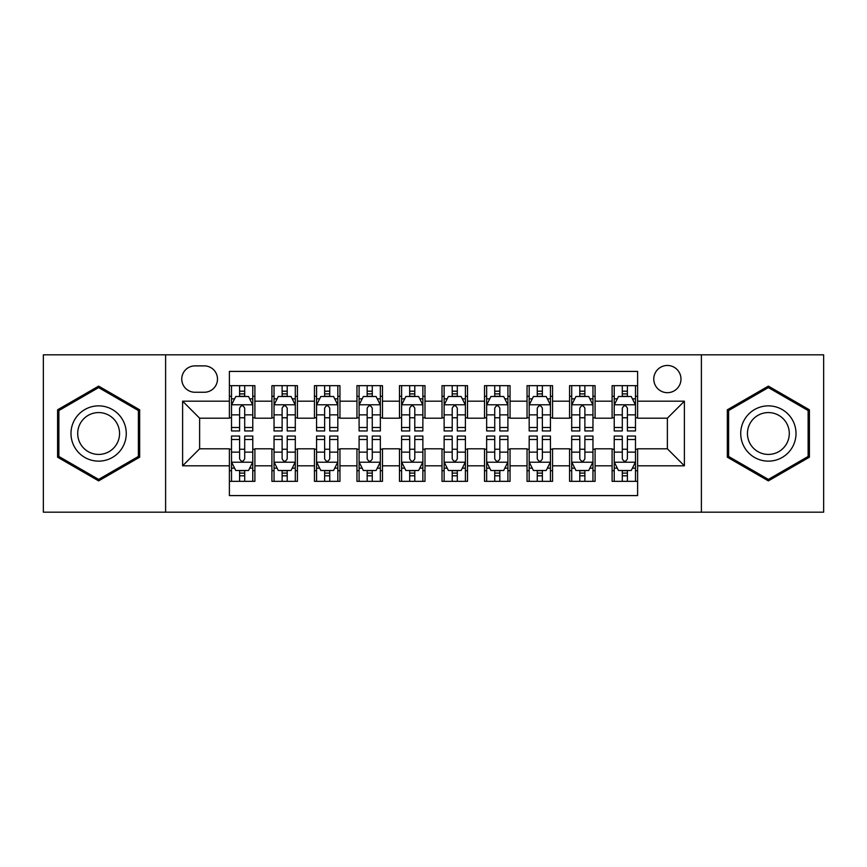 <?xml version="1.0" encoding="UTF-8"?>
<svg xmlns="http://www.w3.org/2000/svg" width="867" height="867" viewBox="0 0 867 867"><rect width="100%" height="100%" fill="white"/><g stroke="black" fill="none" stroke-linecap="round" stroke-linejoin="round"><path stroke-width="1.3" d="M667.373 365.462A13.612 13.612 0 0 0 653.772 379.074A13.612 13.612 0 0 0 667.373 392.675A13.612 13.612 0 0 0 680.985 379.074A13.612 13.612 0 0 0 667.373 365.462M701.392 512.169L823.65 512.169L823.65 354.831L701.392 354.831L701.392 512.169L165.608 512.169L165.608 354.831L43.35 354.831L43.35 512.169L165.608 512.169M637.613 385.663L612.102 385.663L612.102 401.183L595.087 401.183L595.087 418.187L612.102 418.187L612.102 401.183M595.087 401.183L595.087 385.663L569.576 385.663L569.576 401.183L552.561 401.183L552.561 418.187L569.576 418.187L569.576 401.183M552.561 401.183L552.561 385.663L527.049 385.663L527.049 401.183L510.045 401.183L510.045 418.187L527.049 418.187L527.049 401.183M510.045 401.183L510.045 385.663L484.523 385.663L484.523 401.183L467.519 401.183L467.519 418.187L484.523 418.187L484.523 401.183M467.519 401.183L467.519 385.663L442.007 385.663L442.007 401.183L424.993 401.183L424.993 418.187L442.007 418.187L442.007 401.183M424.993 401.183L424.993 385.663L399.481 385.663L399.481 401.183L382.477 401.183L382.477 418.187L399.481 418.187L399.481 401.183M382.477 401.183L382.477 385.663L356.955 385.663L356.955 401.183L339.951 401.183L339.951 418.187L356.955 418.187L356.955 401.183M339.951 401.183L339.951 385.663L314.439 385.663L314.439 401.183L297.424 401.183L297.424 418.187L314.439 418.187L314.439 401.183M297.424 401.183L297.424 385.663L271.913 385.663L271.913 418.187L254.898 418.187L254.898 385.663L229.387 385.663M229.387 481.337L254.898 481.337L254.898 448.813L271.913 448.813L271.913 481.337L297.424 481.337L297.424 448.813L314.439 448.813L314.439 465.817L297.424 465.817M314.439 465.817L314.439 481.337L339.951 481.337L339.951 448.813L356.955 448.813L356.955 465.817L339.951 465.817M356.955 465.817L356.955 481.337L382.477 481.337L382.477 448.813L399.481 448.813L399.481 465.817L382.477 465.817M399.481 465.817L399.481 481.337L424.993 481.337L424.993 448.813L442.007 448.813L442.007 465.817L424.993 465.817M442.007 465.817L442.007 481.337L467.519 481.337L467.519 448.813L484.523 448.813L484.523 465.817L467.519 465.817M484.523 465.817L484.523 481.337L510.045 481.337L510.045 448.813L527.049 448.813L527.049 465.817L510.045 465.817M527.049 465.817L527.049 481.337L552.561 481.337L552.561 448.813L569.576 448.813L569.576 465.817L552.561 465.817M569.576 465.817L569.576 481.337L595.087 481.337L595.087 448.813L612.102 448.813L612.102 465.817L595.087 465.817M194.945 392.252L204.298 392.252A13.178 13.178 0 0 0 217.487 379.074A13.178 13.178 0 0 0 204.298 365.885L194.945 365.885A13.178 13.178 0 0 0 181.767 379.074A13.178 13.178 0 0 0 194.945 392.252M701.392 354.831L165.608 354.831M637.613 401.183L637.613 371.412L229.387 371.412L229.387 418.187L199.627 418.187L199.627 448.813L229.387 448.813L229.387 495.588L637.613 495.588L637.613 448.813L667.373 448.813L667.373 418.187L637.613 418.187L637.613 401.183L684.388 401.183L684.388 465.817L637.613 465.817M229.387 465.817L182.612 465.817L182.612 401.183L229.387 401.183M612.102 465.817L612.102 481.337L637.613 481.337M229.387 396.295L231.511 396.295M239.595 396.295L244.7 396.295M252.774 396.295L254.898 396.295M229.387 417.764L231.511 417.764M239.595 417.764L244.7 417.764M252.774 417.764L254.898 417.764M229.387 449.236L231.511 449.236M239.595 449.236L244.7 449.236M252.774 449.236L254.898 449.236M229.387 470.705L231.511 470.705M239.595 470.705L244.7 470.705M252.774 470.705L254.898 470.705M271.913 417.764L274.037 417.764M282.122 417.764L287.215 417.764M295.3 417.764L297.424 417.764M271.913 396.295L274.037 396.295M282.122 396.295L287.215 396.295M295.3 396.295L297.424 396.295M271.913 449.236L274.037 449.236M282.122 449.236L287.215 449.236M295.3 449.236L297.424 449.236M271.913 470.705L274.037 470.705M282.122 470.705L287.215 470.705M295.3 470.705L297.424 470.705M314.439 449.236L316.563 449.236M324.637 449.236L329.742 449.236M337.827 449.236L339.951 449.236M314.439 470.705L316.563 470.705M324.637 470.705L329.742 470.705M337.827 470.705L339.951 470.705M314.439 396.295L316.563 396.295M324.637 396.295L329.742 396.295M337.827 396.295L339.951 396.295M314.439 417.764L316.563 417.764M324.637 417.764L329.742 417.764M337.827 417.764L339.951 417.764M356.955 449.236L359.09 449.236M367.164 449.236L372.268 449.236M380.342 449.236L382.477 449.236M356.955 470.705L359.09 470.705M367.164 470.705L372.268 470.705M380.342 470.705L382.477 470.705M356.955 396.295L359.09 396.295M367.164 396.295L372.268 396.295M380.342 396.295L382.477 396.295M356.955 417.764L359.09 417.764M367.164 417.764L372.268 417.764M380.342 417.764L382.477 417.764M399.481 449.236L401.605 449.236M409.69 449.236L414.794 449.236M422.868 449.236L424.993 449.236M399.481 470.705L401.605 470.705M409.69 470.705L414.794 470.705M422.868 470.705L424.993 470.705M399.481 396.295L401.605 396.295M409.69 396.295L414.794 396.295M422.868 396.295L424.993 396.295M399.481 417.764L401.605 417.764M409.69 417.764L414.794 417.764M422.868 417.764L424.993 417.764M442.007 449.236L444.132 449.236M452.206 449.236L457.31 449.236M465.395 449.236L467.519 449.236M442.007 470.705L444.132 470.705M452.206 470.705L457.31 470.705M465.395 470.705L467.519 470.705M442.007 396.295L444.132 396.295M452.206 396.295L457.31 396.295M465.395 396.295L467.519 396.295M442.007 417.764L444.132 417.764M452.206 417.764L457.31 417.764M465.395 417.764L467.519 417.764M484.523 449.236L486.658 449.236M494.732 449.236L499.836 449.236M507.91 449.236L510.045 449.236M484.523 470.705L486.658 470.705M494.732 470.705L499.836 470.705M507.91 470.705L510.045 470.705M484.523 396.295L486.658 396.295M494.732 396.295L499.836 396.295M507.91 396.295L510.045 396.295M484.523 417.764L486.658 417.764M494.732 417.764L499.836 417.764M507.91 417.764L510.045 417.764M527.049 449.236L529.173 449.236M537.258 449.236L542.363 449.236M550.437 449.236L552.561 449.236M527.049 470.705L529.173 470.705M537.258 470.705L542.363 470.705M550.437 470.705L552.561 470.705M527.049 396.295L529.173 396.295M537.258 396.295L542.363 396.295M550.437 396.295L552.561 396.295M527.049 417.764L529.173 417.764M537.258 417.764L542.363 417.764M550.437 417.764L552.561 417.764M569.576 449.236L571.7 449.236M579.785 449.236L584.878 449.236M592.963 449.236L595.087 449.236M569.576 470.705L571.7 470.705M579.785 470.705L584.878 470.705M592.963 470.705L595.087 470.705M569.576 396.295L571.7 396.295M579.785 396.295L584.878 396.295M592.963 396.295L595.087 396.295M569.576 417.764L571.7 417.764M579.785 417.764L584.878 417.764M592.963 417.764L595.087 417.764M612.102 449.236L614.226 449.236M622.3 449.236L627.405 449.236M635.489 449.236L637.613 449.236M612.102 470.705L614.226 470.705M622.3 470.705L627.405 470.705M635.489 470.705L637.613 470.705M612.102 396.295L614.226 396.295M622.3 396.295L627.405 396.295M635.489 396.295L637.613 396.295M612.102 417.764L614.226 417.764M622.3 417.764L627.405 417.764M635.489 417.764L637.613 417.764M199.627 418.187L182.612 401.183M199.627 448.813L182.612 465.817M684.388 401.183L667.373 418.187M684.388 465.817L667.373 448.813M98.632 480.882L139.663 457.191L139.663 409.809L98.632 386.118L57.59 409.809L57.59 457.191L98.632 480.882M809.41 409.809L768.368 386.118L727.337 409.809L727.337 457.191L768.368 480.882L809.41 457.191L809.41 409.809M244.7 391.19L239.595 391.19M252.774 427.485L244.7 427.485L244.7 430.953L252.774 430.953L252.774 405.008L248.526 396.501L235.77 396.501L231.511 405.008L231.511 430.953L239.595 430.953L239.595 427.485L231.511 427.485M231.511 405.008L231.511 385.663M252.774 405.008L252.774 385.663M239.595 396.501L239.595 385.663M244.7 385.663L244.7 396.501M244.7 427.485L244.7 408.194C242.998 404.922 241.297 404.922 239.595 408.194L239.595 427.485M239.595 475.81L244.7 475.81M231.511 439.515L239.595 439.515L239.595 436.047L231.511 436.047L231.511 461.992L235.77 470.499L248.526 470.499L252.774 461.992L252.774 436.047L244.7 436.047L244.7 439.515L252.774 439.515M252.774 461.992L252.774 481.337M231.511 461.992L231.511 481.337M244.7 470.499L244.7 481.337M239.595 481.337L239.595 470.499M239.595 439.515L239.595 458.806C241.297 462.078 242.998 462.078 244.7 458.806L244.7 439.515M98.632 405.864A27.636 27.636 0 0 0 70.986 433.5A27.636 27.636 0 0 0 98.632 461.136A27.636 27.636 0 0 0 126.268 433.5A27.636 27.636 0 0 0 98.632 405.864M98.632 412.573A20.927 20.927 0 0 0 77.705 433.5A20.927 20.927 0 0 0 98.632 454.427A20.927 20.927 0 0 0 119.559 433.5A20.927 20.927 0 0 0 98.632 412.573M138.384 456.454L98.632 479.408L58.869 456.454L58.869 410.546L98.632 387.592L138.384 410.546L138.384 456.454M744.428 419.682A27.636 27.636 0 0 0 754.55 457.44A27.636 27.636 0 0 0 792.308 447.318A27.636 27.636 0 0 0 782.186 409.56A27.636 27.636 0 0 0 744.428 419.682M750.248 423.042A20.927 20.927 0 0 0 757.91 451.62A20.927 20.927 0 0 0 786.488 443.958A20.927 20.927 0 0 0 778.837 415.38A20.927 20.927 0 0 0 750.248 423.042M808.131 410.546L808.131 456.454L768.368 479.408L728.616 456.454L728.616 410.546L768.368 387.592L808.131 410.546M287.215 391.19L282.122 391.19M295.3 427.485L287.215 427.485L287.215 430.953L295.3 430.953L295.3 405.008L291.052 396.501L278.285 396.501L274.037 405.008L274.037 430.953L282.122 430.953L282.122 427.485L274.037 427.485M274.037 405.008L274.037 385.663M295.3 405.008L295.3 385.663M282.122 396.501L282.122 385.663M287.215 385.663L287.215 396.501M287.215 427.485L287.215 408.194C285.525 404.922 283.823 404.922 282.122 408.194L282.122 427.485M329.742 391.19L324.637 391.19M337.827 427.485L329.742 427.485L329.742 430.953L337.827 430.953L337.827 405.008L333.567 396.501L320.812 396.501L316.563 405.008L316.563 430.953L324.637 430.953L324.637 427.485L316.563 427.485M316.563 405.008L316.563 385.663M337.827 405.008L337.827 385.663M324.637 396.501L324.637 385.663M329.742 385.663L329.742 396.501M329.742 427.485L329.742 408.194C328.04 404.922 326.339 404.922 324.637 408.194L324.637 427.485M372.268 391.19L367.164 391.19M380.342 427.485L372.268 427.485L372.268 430.953L380.342 430.953L380.342 405.008L376.094 396.501L363.338 396.501L359.09 405.008L359.09 430.953L367.164 430.953L367.164 427.485L359.09 427.485M359.09 405.008L359.09 385.663M380.342 405.008L380.342 385.663M367.164 396.501L367.164 385.663M372.268 385.663L372.268 396.501M372.268 427.485L372.268 408.194C370.567 404.922 368.865 404.922 367.164 408.194L367.164 427.485M414.794 391.19L409.69 391.19M422.868 427.485L414.794 427.485L414.794 430.953L422.868 430.953L422.868 405.008L418.62 396.501L405.864 396.501L401.605 405.008L401.605 430.953L409.69 430.953L409.69 427.485L401.605 427.485M401.605 405.008L401.605 385.663M422.868 405.008L422.868 385.663M409.69 396.501L409.69 385.663M414.794 385.663L414.794 396.501M414.794 427.485L414.794 408.194C413.093 404.922 411.392 404.922 409.69 408.194L409.69 427.485M282.122 475.81L287.215 475.81M274.037 439.515L282.122 439.515L282.122 436.047L274.037 436.047L274.037 461.992L278.285 470.499L291.052 470.499L295.3 461.992L295.3 436.047L287.215 436.047L287.215 439.515L295.3 439.515M295.3 461.992L295.3 481.337M274.037 461.992L274.037 481.337M287.215 470.499L287.215 481.337M282.122 481.337L282.122 470.499M282.122 439.515L282.122 458.806C283.812 462.078 285.514 462.078 287.215 458.806L287.215 439.515M324.637 475.81L329.742 475.81M316.563 439.515L324.637 439.515L324.637 436.047L316.563 436.047L316.563 461.992L320.812 470.499L333.567 470.499L337.827 461.992L337.827 436.047L329.742 436.047L329.742 439.515L337.827 439.515M337.827 461.992L337.827 481.337M316.563 461.992L316.563 481.337M329.742 470.499L329.742 481.337M324.637 481.337L324.637 470.499M324.637 439.515L324.637 458.806C326.339 462.078 328.04 462.078 329.742 458.806L329.742 439.515M367.164 475.81L372.268 475.81M359.09 439.515L367.164 439.515L367.164 436.047L359.09 436.047L359.09 461.992L363.338 470.499L376.094 470.499L380.342 461.992L380.342 436.047L372.268 436.047L372.268 439.515L380.342 439.515M380.342 461.992L380.342 481.337M359.09 461.992L359.09 481.337M372.268 470.499L372.268 481.337M367.164 481.337L367.164 470.499M367.164 439.515L367.164 458.806C368.865 462.078 370.567 462.078 372.268 458.806L372.268 439.515M409.69 475.81L414.794 475.81M401.605 439.515L409.69 439.515L409.69 436.047L401.605 436.047L401.605 461.992L405.864 470.499L418.62 470.499L422.868 461.992L422.868 436.047L414.794 436.047L414.794 439.515L422.868 439.515M422.868 461.992L422.868 481.337M401.605 461.992L401.605 481.337M414.794 470.499L414.794 481.337M409.69 481.337L409.69 470.499M409.69 439.515L409.69 458.806C411.381 462.078 413.082 462.078 414.794 458.806L414.794 439.515M457.31 391.19L452.206 391.19M465.395 427.485L457.31 427.485L457.31 430.953L465.395 430.953L465.395 405.008L461.136 396.501L448.38 396.501L444.132 405.008L444.132 430.953L452.206 430.953L452.206 427.485L444.132 427.485M444.132 405.008L444.132 385.663M465.395 405.008L465.395 385.663M452.206 396.501L452.206 385.663M457.31 385.663L457.31 396.501M457.31 427.485L457.31 408.194C455.619 404.922 453.918 404.922 452.206 408.194L452.206 427.485M452.206 475.81L457.31 475.81M444.132 439.515L452.206 439.515L452.206 436.047L444.132 436.047L444.132 461.992L448.38 470.499L461.136 470.499L465.395 461.992L465.395 436.047L457.31 436.047L457.31 439.515L465.395 439.515M465.395 461.992L465.395 481.337M444.132 461.992L444.132 481.337M457.31 470.499L457.31 481.337M452.206 481.337L452.206 470.499M452.206 439.515L452.206 458.806C453.907 462.078 455.608 462.078 457.31 458.806L457.31 439.515M499.836 391.19L494.732 391.19M507.91 427.485L499.836 427.485L499.836 430.953L507.91 430.953L507.91 405.008L503.662 396.501L490.906 396.501L486.658 405.008L486.658 430.953L494.732 430.953L494.732 427.485L486.658 427.485M486.658 405.008L486.658 385.663M507.91 405.008L507.91 385.663M494.732 396.501L494.732 385.663M499.836 385.663L499.836 396.501M499.836 427.485L499.836 408.194C498.135 404.922 496.433 404.922 494.732 408.194L494.732 427.485M494.732 475.81L499.836 475.81M486.658 439.515L494.732 439.515L494.732 436.047L486.658 436.047L486.658 461.992L490.906 470.499L503.662 470.499L507.91 461.992L507.91 436.047L499.836 436.047L499.836 439.515L507.91 439.515M507.91 461.992L507.91 481.337M486.658 461.992L486.658 481.337M499.836 470.499L499.836 481.337M494.732 481.337L494.732 470.499M494.732 439.515L494.732 458.806C496.433 462.078 498.135 462.078 499.836 458.806L499.836 439.515M542.363 391.19L537.258 391.19M550.437 427.485L542.363 427.485L542.363 430.953L550.437 430.953L550.437 405.008L546.188 396.501L533.433 396.501L529.173 405.008L529.173 430.953L537.258 430.953L537.258 427.485L529.173 427.485M529.173 405.008L529.173 385.663M550.437 405.008L550.437 385.663M537.258 396.501L537.258 385.663M542.363 385.663L542.363 396.501M542.363 427.485L542.363 408.194C540.661 404.922 538.96 404.922 537.258 408.194L537.258 427.485M537.258 475.81L542.363 475.81M529.173 439.515L537.258 439.515L537.258 436.047L529.173 436.047L529.173 461.992L533.433 470.499L546.188 470.499L550.437 461.992L550.437 436.047L542.363 436.047L542.363 439.515L550.437 439.515M550.437 461.992L550.437 481.337M529.173 461.992L529.173 481.337M542.363 470.499L542.363 481.337M537.258 481.337L537.258 470.499M537.258 439.515L537.258 458.806C538.96 462.078 540.661 462.078 542.363 458.806L542.363 439.515M584.878 391.19L579.785 391.19M592.963 427.485L584.878 427.485L584.878 430.953L592.963 430.953L592.963 405.008L588.715 396.501L575.948 396.501L571.7 405.008L571.7 430.953L579.785 430.953L579.785 427.485L571.7 427.485M571.7 405.008L571.7 385.663M592.963 405.008L592.963 385.663M579.785 396.501L579.785 385.663M584.878 385.663L584.878 396.501M584.878 427.485L584.878 408.194C583.188 404.922 581.486 404.922 579.785 408.194L579.785 427.485M579.785 475.81L584.878 475.81M571.7 439.515L579.785 439.515L579.785 436.047L571.7 436.047L571.7 461.992L575.948 470.499L588.715 470.499L592.963 461.992L592.963 436.047L584.878 436.047L584.878 439.515L592.963 439.515M592.963 461.992L592.963 481.337M571.7 461.992L571.7 481.337M584.878 470.499L584.878 481.337M579.785 481.337L579.785 470.499M579.785 439.515L579.785 458.806C581.475 462.078 583.177 462.078 584.878 458.806L584.878 439.515M627.405 391.19L622.3 391.19M635.489 427.485L627.405 427.485L627.405 430.953L635.489 430.953L635.489 405.008L631.23 396.501L618.474 396.501L614.226 405.008L614.226 430.953L622.3 430.953L622.3 427.485L614.226 427.485M614.226 405.008L614.226 385.663M635.489 405.008L635.489 385.663M622.3 396.501L622.3 385.663M627.405 385.663L627.405 396.501M627.405 427.485L627.405 408.194C625.703 404.922 624.002 404.922 622.3 408.194L622.3 427.485M622.3 475.81L627.405 475.81M614.226 439.515L622.3 439.515L622.3 436.047L614.226 436.047L614.226 461.992L618.474 470.499L631.23 470.499L635.489 461.992L635.489 436.047L627.405 436.047L627.405 439.515L635.489 439.515M635.489 461.992L635.489 481.337M614.226 461.992L614.226 481.337M627.405 470.499L627.405 481.337M622.3 481.337L622.3 470.499M622.3 439.515L622.3 458.806C624.002 462.078 625.703 462.078 627.405 458.806L627.405 439.515M271.913 465.817L254.898 465.817M271.913 401.183L254.898 401.183M252.665 404.791L231.619 404.791M231.511 398.842L234.599 398.842M249.696 398.842L252.774 398.842M239.595 414.87L231.511 414.87M252.774 414.87L244.7 414.87M244.7 393.9L239.595 393.9M231.619 462.209L252.665 462.209M252.774 468.158L249.696 468.158M234.599 468.158L231.511 468.158M244.7 452.13L252.774 452.13M231.511 452.13L239.595 452.13M239.595 473.1L244.7 473.1M295.192 404.791L274.145 404.791M274.037 398.842L277.126 398.842M292.222 398.842L295.3 398.842M282.122 414.87L274.037 414.87M295.3 414.87L287.215 414.87M287.215 393.9L282.122 393.9M337.718 404.791L316.672 404.791M316.563 398.842L319.641 398.842M334.738 398.842L337.827 398.842M324.637 414.87L316.563 414.87M337.827 414.87L329.742 414.87M329.742 393.9L324.637 393.9M380.245 404.791L359.187 404.791M359.09 398.842L362.168 398.842M377.264 398.842L380.342 398.842M367.164 414.87L359.09 414.87M380.342 414.87L372.268 414.87M372.268 393.9L367.164 393.9M422.76 404.791L401.714 404.791M401.605 398.842L404.694 398.842M419.791 398.842L422.868 398.842M409.69 414.87L401.605 414.87M422.868 414.87L414.794 414.87M414.794 393.9L409.69 393.9M274.145 462.209L295.192 462.209M295.3 468.158L292.222 468.158M277.126 468.158L274.037 468.158M287.215 452.13L295.3 452.13M274.037 452.13L282.122 452.13M282.122 473.1L287.215 473.1M316.672 462.209L337.718 462.209M337.827 468.158L334.738 468.158M319.641 468.158L316.563 468.158M329.742 452.13L337.827 452.13M316.563 452.13L324.637 452.13M324.637 473.1L329.742 473.1M359.187 462.209L380.245 462.209M380.342 468.158L377.264 468.158M362.168 468.158L359.09 468.158M372.268 452.13L380.342 452.13M359.09 452.13L367.164 452.13M367.164 473.1L372.268 473.1M401.714 462.209L422.76 462.209M422.868 468.158L419.791 468.158M404.694 468.158L401.605 468.158M414.794 452.13L422.868 452.13M401.605 452.13L409.69 452.13M409.69 473.1L414.794 473.1M465.286 404.791L444.24 404.791M444.132 398.842L447.209 398.842M462.306 398.842L465.395 398.842M452.206 414.87L444.132 414.87M465.395 414.87L457.31 414.87M457.31 393.9L452.206 393.9M444.24 462.209L465.286 462.209M465.395 468.158L462.306 468.158M447.209 468.158L444.132 468.158M457.31 452.13L465.395 452.13M444.132 452.13L452.206 452.13M452.206 473.1L457.31 473.1M507.813 404.791L486.755 404.791M486.658 398.842L489.736 398.842M504.832 398.842L507.91 398.842M494.732 414.87L486.658 414.87M507.91 414.87L499.836 414.87M499.836 393.9L494.732 393.9M486.755 462.209L507.813 462.209M507.91 468.158L504.832 468.158M489.736 468.158L486.658 468.158M499.836 452.13L507.91 452.13M486.658 452.13L494.732 452.13M494.732 473.1L499.836 473.1M550.328 404.791L529.282 404.791M529.173 398.842L532.262 398.842M547.359 398.842L550.437 398.842M537.258 414.87L529.173 414.87M550.437 414.87L542.363 414.87M542.363 393.9L537.258 393.9M529.282 462.209L550.328 462.209M550.437 468.158L547.359 468.158M532.262 468.158L529.173 468.158M542.363 452.13L550.437 452.13M529.173 452.13L537.258 452.13M537.258 473.1L542.363 473.1M592.855 404.791L571.808 404.791M571.7 398.842L574.778 398.842M589.874 398.842L592.963 398.842M579.785 414.87L571.7 414.87M592.963 414.87L584.878 414.87M584.878 393.9L579.785 393.9M571.808 462.209L592.855 462.209M592.963 468.158L589.874 468.158M574.778 468.158L571.7 468.158M584.878 452.13L592.963 452.13M571.7 452.13L579.785 452.13M579.785 473.1L584.878 473.1M635.381 404.791L614.335 404.791M614.226 398.842L617.304 398.842M632.401 398.842L635.489 398.842M622.3 414.87L614.226 414.87M635.489 414.87L627.405 414.87M627.405 393.9L622.3 393.9M614.335 462.209L635.381 462.209M635.489 468.158L632.401 468.158M617.304 468.158L614.226 468.158M627.405 452.13L635.489 452.13M614.226 452.13L622.3 452.13M622.3 473.1L627.405 473.1"/></g></svg>
